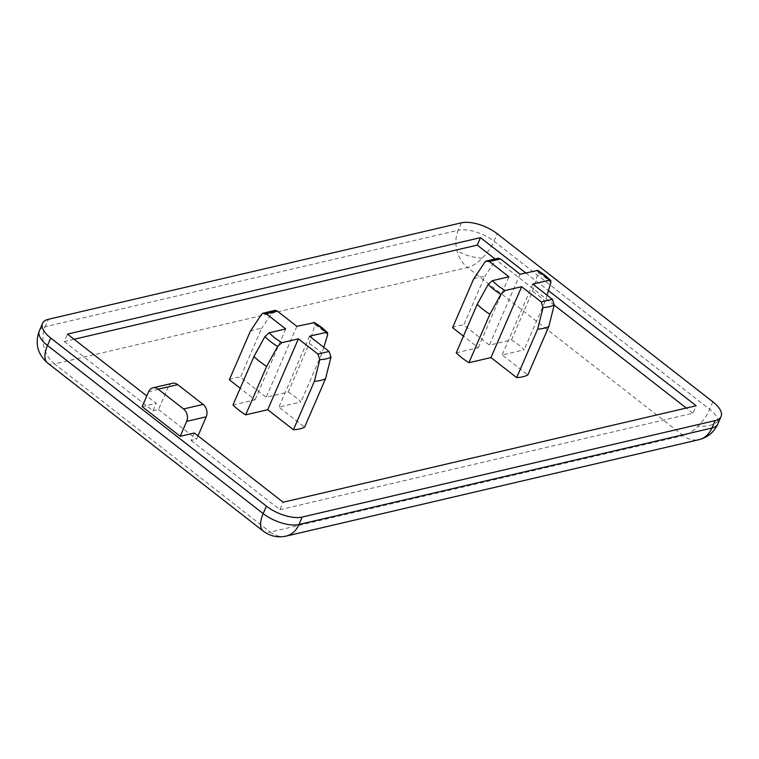 <?xml version="1.0" encoding="UTF-8"?>
<svg xmlns="http://www.w3.org/2000/svg" width="759" height="759" viewBox="0 0 759 759"><rect width="100%" height="100%" fill="white"/><g stroke="black" fill="none" stroke-linecap="round" stroke-linejoin="round"><path stroke-width="0.57" stroke-dasharray="3.79 2.85" d="M712.891 401.843L709.665 409.3A27.134 12.419 -52.1 0 1 697.91 426.273A27.134 12.419 -52.1 0 1 683.233 435.6L467.553 267.491L54.553 363.959A27.134 20.996 76.9 0 1 45.208 326.74L458.208 230.271A27.134 20.996 -103.1 0 0 456.927 250.442A27.134 20.996 -103.1 0 0 467.553 267.491A27.134 12.419 127.9 0 0 482.231 258.164A27.134 12.419 127.9 0 0 493.976 241.191L709.665 409.3A27.134 11.897 -156.6 0 1 718.213 420.941A27.134 11.897 -156.6 0 1 717.824 423.996M286.086 536.11A27.134 20.996 76.9 0 1 270.232 532.068L683.233 435.6A27.134 20.996 -103.1 0 0 699.086 439.641M229.332 379.794A46.584 20.417 -156.6 0 1 234.284 378.001A46.584 20.417 -156.6 0 1 240.489 377.185L266.191 397.223L288.24 392.071L309.226 343.571L314.976 324.88L314.615 322.566M473.559 279.151A46.584 20.417 -156.6 0 1 478.512 277.367A46.584 20.417 -156.6 0 1 484.716 276.542L463.73 325.042L489.441 345.079L511.481 339.928A45.682 20.028 -156.6 0 1 524.165 349.814L502.126 354.965L527.828 375.003M452.573 327.651A46.584 20.417 -156.6 0 1 457.525 325.858A46.584 20.417 -156.6 0 1 463.73 325.042M250.318 331.294A46.584 20.417 -156.6 0 1 255.271 329.51A46.584 20.417 -156.6 0 1 261.476 328.685L240.489 377.185M39.335 330.801A27.134 11.897 -156.6 0 1 45.208 326.74L48.434 319.283M461.434 222.814L458.208 230.271A27.134 11.897 -156.6 0 1 493.976 241.191L497.211 233.734M142.161 406.634L156.278 403.333L146.791 395.942M525.683 272.889L548.444 290.631M197.985 435.846L196.534 439.195L191.107 440.467L194.342 433M191.107 440.467L279.919 509.687L283.145 502.221M279.919 509.687L692.92 413.219L696.145 405.752M692.92 413.219L686.297 408.057M554.165 305.071L494.403 258.487M74.088 339.273L64.24 341.578L67.466 334.112M64.24 341.578L153.043 410.799L156.278 403.333M153.043 410.799L158.47 409.528L168.156 387.147L148.622 391.71M172.445 383.286A9.042 7.002 -103.1 0 0 168.156 387.147M158.47 409.528L196.534 439.195M456.225 352.831L478.274 347.679L463.455 336.133M232.985 404.974L255.033 399.832L240.214 388.276M288.24 392.071A45.682 20.028 -156.6 0 1 300.925 401.957L278.885 407.109L304.587 427.146M478.274 347.679L508.947 276.798M532.799 284.084L502.126 354.965M547.04 295.185L545.152 301.314L524.165 349.814M511.481 339.928L532.467 291.428A45.682 20.028 -156.6 0 1 545.152 301.314M532.467 291.428L538.216 272.737L537.856 270.413M520.105 274.198L489.441 345.079M498.388 258.183L496.025 259.55L484.716 276.542M309.549 336.228L278.885 407.109M323.799 347.337L321.911 353.466L300.925 401.957M309.226 343.571A45.682 20.028 -156.6 0 1 321.911 353.466M296.864 326.342L266.191 397.223M275.137 310.327L272.785 311.693L261.476 328.685M285.707 328.951L255.033 399.832M718.213 420.941A27.134 12.419 -169.8 0 1 710.405 425.22A27.134 12.419 10.2 0 1 697.91 426.273M482.231 258.164A27.134 12.419 -169.8 0 1 468.398 255.726A27.134 12.419 10.2 0 1 456.927 250.442M538.216 272.737A41.555 18.216 -156.6 0 1 545.18 277.538A41.555 18.216 -156.6 0 1 550.901 282.623M314.976 324.88A41.555 18.216 -156.6 0 1 321.93 329.681A41.555 18.216 -156.6 0 1 327.66 334.766M484.868 262.159A42.457 18.614 -156.6 0 1 489.764 260.318A42.457 18.614 -156.6 0 1 496.025 259.55M261.618 314.302A42.457 18.614 -156.6 0 1 266.523 312.461A42.457 18.614 -156.6 0 1 272.785 311.693M47.551 362.982A27.134 12.419 127.9 0 0 54.553 363.959L270.232 532.068A27.134 12.419 -52.1 0 1 263.24 531.091"/><path stroke-width="1.14" d="M721.05 416.53L717.824 423.996A27.134 11.897 -156.6 0 1 711.951 428.048L298.951 524.516A27.134 20.996 76.9 0 1 286.086 536.11L699.086 439.641A27.134 20.996 -103.1 0 0 711.951 428.048L715.177 420.59A27.134 11.897 23.4 0 0 721.05 416.53A27.134 11.897 23.4 0 0 712.891 401.843L497.211 233.734A27.134 11.897 23.4 0 0 461.434 222.814L48.434 319.283A27.134 11.897 23.4 0 0 42.561 323.334A27.134 11.897 23.4 0 0 50.72 338.03L266.4 506.139L263.174 513.596L47.494 345.487A27.134 11.897 -156.6 0 1 39.335 330.801C34.791 343.4 37.533 354.13 47.551 362.982L263.24 531.091A27.134 12.419 -52.1 0 1 263.174 513.596A27.134 11.897 -156.6 0 0 298.951 524.516L302.177 517.059L715.177 420.59M463.455 336.133L452.573 327.651L473.559 279.151L484.868 262.159L485.912 261.153L489.403 261.57L508.947 276.798L492.325 280.688L488.17 284.426L477.212 304.331L456.225 352.831A45.682 20.028 -156.6 0 0 468.92 362.717L489.906 314.226A45.682 20.028 -156.6 0 1 477.212 304.331M489.906 314.226L500.855 294.312L505.02 290.574L521.632 286.693L541.176 301.921L543.046 307.509L537.657 329.112L516.67 377.603A46.584 20.417 -156.6 0 0 527.828 375.003L548.814 326.503L554.212 304.9L552.343 299.312L532.799 284.084L549.412 280.204L550.749 280.469L550.901 282.623L547.04 295.185M277.614 346.465L281.769 342.717L298.391 338.837L267.718 409.718L245.669 414.869A45.682 20.028 -156.6 0 1 232.985 404.974L253.971 356.483A45.682 20.028 -156.6 0 0 266.656 366.369L277.614 346.465A41.555 18.216 -156.6 0 1 270.659 341.664A41.555 18.216 -156.6 0 1 264.929 336.569L253.971 356.483M298.391 338.837L317.936 354.073L319.805 359.652L314.406 381.255L293.42 429.755A46.584 20.417 -156.6 0 0 304.587 427.146L325.573 378.646L330.971 357.043L329.093 351.464L309.549 336.228L326.171 332.347L327.499 332.613L321.683 327.404L314.615 322.566L296.864 326.342L277.32 311.105L275.137 310.327L262.671 313.296M240.214 388.276L229.332 379.794L250.318 331.294L261.618 314.302L262.671 313.306L266.162 313.714L285.707 328.951L269.084 332.831L264.929 336.569M302.177 517.059A27.134 11.897 -156.6 0 1 266.4 506.139M548.444 290.631L696.145 405.752L283.145 502.221L194.342 433L180.225 436.302L142.161 406.634L148.622 391.71A9.042 7.002 76.9 0 1 152.91 387.849A9.042 7.002 76.9 0 1 158.195 389.196L183.564 408.968A9.042 7.002 76.9 0 1 186.686 421.378L206.22 416.814L197.985 435.846M146.791 395.942L67.466 334.112L480.466 237.643L525.683 272.889M180.225 436.302L186.686 421.378M494.403 258.487L477.24 245.11L480.466 237.643M686.297 408.057L554.165 305.071M477.24 245.11L74.088 339.273M206.22 416.814A9.042 7.002 -103.1 0 0 203.099 404.405L177.729 384.633A9.042 7.002 -103.1 0 0 172.445 383.286L152.91 387.849M516.67 377.603L490.959 357.574L468.92 362.717M293.42 429.755L267.718 409.718M521.632 286.693L490.959 357.574M548.814 326.503A46.584 20.417 -156.6 0 1 537.657 329.112M550.749 280.469L544.924 275.261L537.856 270.413L520.105 274.198L500.57 258.961L498.388 258.183L485.912 261.153M245.669 414.869L266.656 366.369M325.573 378.646A46.584 20.417 -156.6 0 1 314.406 381.255M327.499 332.613L327.66 334.766L323.799 347.337M500.855 294.312A41.555 18.216 -156.6 0 1 493.9 289.511A41.555 18.216 -156.6 0 1 488.17 284.426M505.02 290.574L497.98 285.792L492.325 280.688M536.727 270.318L543.767 275.1L549.412 280.204M269.084 332.831L274.739 337.935L281.769 342.717M326.171 332.347L320.516 327.243L313.486 322.461M50.72 338.03L47.494 345.487A27.134 12.419 127.9 0 0 47.551 362.982M203.099 404.405L183.564 408.968M158.195 389.196L177.729 384.633M552.343 299.312L541.176 301.921M489.403 261.57L500.57 258.961M554.212 304.9A42.457 18.614 -156.6 0 1 543.046 307.509M317.936 354.073L329.093 351.464M277.32 311.105L266.162 313.714M330.971 357.043A42.457 18.614 -156.6 0 1 319.805 359.652M717.824 423.996C714.039 432.175 707.796 437.383 699.086 439.641M263.24 531.091C270.1 536.205 277.718 537.875 286.086 536.11M42.561 323.334L39.335 330.801"/></g></svg>
